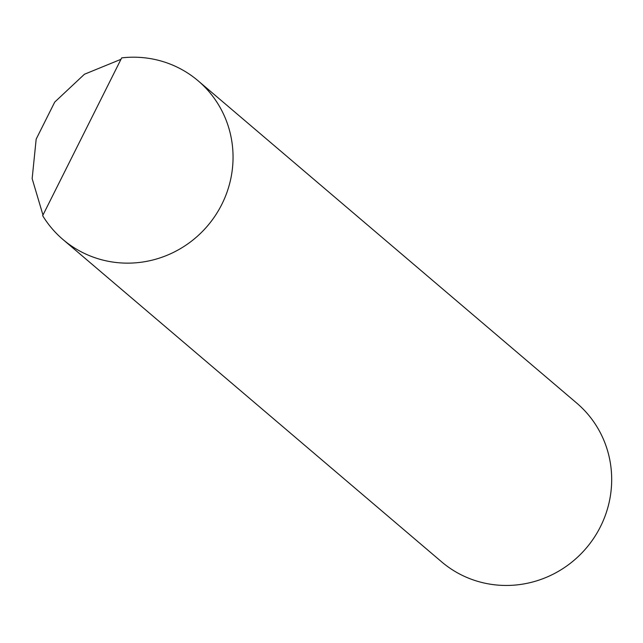 <?xml version="1.0" encoding="UTF-8"?>
<svg xmlns="http://www.w3.org/2000/svg" width="643" height="643" viewBox="0 0 643 643"><rect width="100%" height="100%" fill="white"/><g stroke="black" fill="none" stroke-linecap="round" stroke-linejoin="round"><path stroke-width="0.96" d="M62.998 239.542L441.628 561.845A104.23 101.216 -49.6 0 0 462.598 575.517A104.23 101.216 -49.6 0 0 594.028 537.781A104.23 101.216 -49.6 0 0 576.747 403.113L198.116 80.801A104.23 101.216 130.4 0 1 215.389 215.469A104.23 101.216 130.4 0 1 83.968 253.205A104.23 101.216 130.4 0 1 62.998 239.542A104.23 101.216 130.4 0 1 42.663 215.67L121.68 57.886A104.23 101.216 130.4 0 1 177.147 67.137A104.23 101.216 130.4 0 1 198.116 80.801M42.977 215.051L32.15 178.641L36.169 139.137L54.711 102.108L84.426 74.25L120.964 59.317"/></g></svg>
